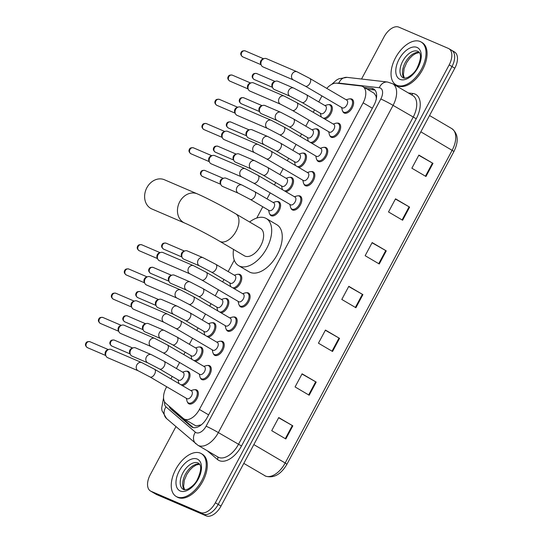 <?xml version="1.0" encoding="UTF-8"?>
<svg xmlns="http://www.w3.org/2000/svg" width="543" height="543" viewBox="0 0 543 543"><rect width="100%" height="100%" fill="white"/><g stroke="black" fill="none" stroke-linecap="round" stroke-linejoin="round"><path stroke-width="0.81" d="M199.362 346.997A7.948 4.514 120.4 0 1 201.107 347.174A7.948 4.514 120.4 0 1 201.392 347.316A7.948 4.514 120.4 0 1 202.023 354.952A7.948 4.514 120.4 0 1 195.31 361.353M212.299 322.759A7.948 4.514 120.4 0 1 214.044 322.936A7.948 4.514 120.4 0 1 214.336 323.085A7.948 4.514 120.4 0 1 214.967 330.721A7.948 4.514 120.4 0 1 208.254 337.122M225.243 298.528A7.948 4.514 120.4 0 1 226.988 298.704A7.948 4.514 120.4 0 1 227.273 298.847A7.948 4.514 120.4 0 1 227.904 306.483A7.948 4.514 120.4 0 1 221.191 312.883M238.18 274.29A7.948 4.514 120.4 0 1 239.925 274.466A7.948 4.514 120.4 0 1 240.216 274.615A7.948 4.514 120.4 0 1 240.841 282.251A7.948 4.514 120.4 0 1 234.135 288.652M276.998 201.589A7.948 4.514 120.4 0 1 278.749 201.765A7.948 4.514 120.4 0 1 279.034 201.908A7.948 4.514 120.4 0 1 279.041 210.806A7.948 4.514 120.4 0 1 271.269 215.761A7.948 4.514 120.4 0 1 270.984 215.619A7.948 4.514 120.4 0 1 269.715 213.996M289.942 177.357A7.948 4.514 120.4 0 1 291.686 177.527A7.948 4.514 120.4 0 1 291.978 177.676A7.948 4.514 120.4 0 1 292.602 185.312A7.948 4.514 120.4 0 1 285.889 191.713M302.879 153.119A7.948 4.514 120.4 0 1 304.623 153.296A7.948 4.514 120.4 0 1 304.915 153.445A7.948 4.514 120.4 0 1 305.546 161.081A7.948 4.514 120.4 0 1 298.833 167.482M315.822 128.888A7.948 4.514 120.4 0 1 317.567 129.064A7.948 4.514 120.4 0 1 317.852 129.207A7.948 4.514 120.4 0 1 318.483 136.843A7.948 4.514 120.4 0 1 311.77 143.243M328.759 104.65A7.948 4.514 120.4 0 1 330.504 104.826A7.948 4.514 120.4 0 1 330.796 104.975A7.948 4.514 120.4 0 1 331.427 112.611A7.948 4.514 120.4 0 1 324.714 119.012M186.419 371.229A7.948 4.514 120.4 0 1 188.163 371.405A7.948 4.514 120.4 0 1 188.455 371.555A7.948 4.514 120.4 0 1 189.086 379.19A7.948 4.514 120.4 0 1 182.373 385.591M350.031 98.887A7.948 4.514 120.4 0 1 351.776 99.064A7.948 4.514 120.4 0 1 352.068 99.213A7.948 4.514 120.4 0 1 352.074 108.105A7.948 4.514 120.4 0 1 344.303 113.066A7.948 4.514 120.4 0 1 344.018 112.917A7.948 4.514 120.4 0 1 342.742 111.295M337.094 123.125A7.948 4.514 120.4 0 1 338.839 123.302A7.948 4.514 120.4 0 1 339.124 123.444A7.948 4.514 120.4 0 1 339.131 132.336A7.948 4.514 120.4 0 1 331.366 137.298A7.948 4.514 120.4 0 1 331.074 137.148A7.948 4.514 120.4 0 1 329.805 135.533M324.151 147.357A7.948 4.514 120.4 0 1 325.895 147.533A7.948 4.514 120.4 0 1 326.187 147.682A7.948 4.514 120.4 0 1 326.194 156.574A7.948 4.514 120.4 0 1 318.422 161.529A7.948 4.514 120.4 0 1 318.137 161.386A7.948 4.514 120.4 0 1 316.861 159.764M311.214 171.595A7.948 4.514 120.4 0 1 312.958 171.771A7.948 4.514 120.4 0 1 313.243 171.914A7.948 4.514 120.4 0 1 313.257 180.805A7.948 4.514 120.4 0 1 305.485 185.767A7.948 4.514 120.4 0 1 305.193 185.618A7.948 4.514 120.4 0 1 303.924 184.002M298.27 195.826A7.948 4.514 120.4 0 1 300.014 196.003A7.948 4.514 120.4 0 1 300.306 196.145A7.948 4.514 120.4 0 1 300.313 205.044A7.948 4.514 120.4 0 1 292.541 209.998A7.948 4.514 120.4 0 1 292.256 209.856A7.948 4.514 120.4 0 1 290.98 208.234M220.634 341.235A7.948 4.514 120.4 0 1 222.379 341.411A7.948 4.514 120.4 0 1 222.664 341.554A7.948 4.514 120.4 0 1 222.671 350.445A7.948 4.514 120.4 0 1 214.906 355.407A7.948 4.514 120.4 0 1 214.614 355.265A7.948 4.514 120.4 0 1 213.345 353.642M207.691 365.466A7.948 4.514 120.4 0 1 209.435 365.643A7.948 4.514 120.4 0 1 209.727 365.792A7.948 4.514 120.4 0 1 209.734 374.684A7.948 4.514 120.4 0 1 201.962 379.638A7.948 4.514 120.4 0 1 201.677 379.496A7.948 4.514 120.4 0 1 200.401 377.874M233.571 316.997A7.948 4.514 120.4 0 1 235.316 317.173A7.948 4.514 120.4 0 1 235.608 317.322A7.948 4.514 120.4 0 1 235.614 326.214A7.948 4.514 120.4 0 1 227.843 331.176A7.948 4.514 120.4 0 1 227.558 331.026A7.948 4.514 120.4 0 1 226.282 329.404M246.515 292.765A7.948 4.514 120.4 0 1 248.26 292.942A7.948 4.514 120.4 0 1 248.545 293.084A7.948 4.514 120.4 0 1 248.551 301.976A7.948 4.514 120.4 0 1 240.787 306.938A7.948 4.514 120.4 0 1 240.495 306.795A7.948 4.514 120.4 0 1 239.225 305.173M194.754 389.704A7.948 4.514 120.4 0 1 196.498 389.881A7.948 4.514 120.4 0 1 196.783 390.023A7.948 4.514 120.4 0 1 196.797 398.915A7.948 4.514 120.4 0 1 189.025 403.877A7.948 4.514 120.4 0 1 188.733 403.727A7.948 4.514 120.4 0 1 187.464 402.112M166.681 386.745L166.219 387.621A14.905 8.464 -59.6 0 0 165.778 403.313L183.33 418.436A14.905 8.464 -59.6 0 0 184.036 418.945L195.969 425.909L201.29 424.85M184.036 418.945A14.905 8.464 -59.6 0 0 184.579 419.216A14.905 8.464 -59.6 0 0 199.403 409.456L363.131 102.817A14.905 8.464 -59.6 0 0 362.86 86.615A14.905 8.464 -59.6 0 0 360.857 85.957L336.714 83.174A14.905 8.464 -59.6 0 0 326.777 88.387M376.387 99.152L376.048 96.233L374.188 93.267L362.86 86.615M321.965 95.928L318.755 101.935M314.54 109.829L313.236 112.272M309.021 120.166L305.818 126.166M301.603 134.06L300.299 136.503M296.084 144.397L292.874 150.404M288.659 158.298L287.356 160.742M283.141 168.635L279.937 174.636M275.722 182.529L274.419 184.973M270.204 192.867L267 198.874M262.785 206.768L256.751 218.062M234.271 260.165L228.175 271.575M223.96 279.469L222.657 281.912M218.442 289.806L215.238 295.813M211.023 303.707L209.72 306.143M205.505 314.037L202.295 320.044M198.08 327.938L196.776 330.382M192.561 338.275L189.358 344.276M185.143 352.169L183.839 354.613M179.624 362.507L176.414 368.514M172.199 376.408L170.896 378.851M169.138 406.212A14.905 8.464 -59.6 0 0 170.943 409.123L191.129 426.513A14.905 8.464 -59.6 0 0 191.835 427.022A14.905 8.464 -59.6 0 0 192.378 427.293A14.905 8.464 -59.6 0 0 207.202 417.526L373.971 105.199A14.905 8.464 -59.6 0 0 373.699 88.991A14.905 8.464 -59.6 0 0 371.697 88.333L364.353 87.491M361.536 79.034L384.023 36.917A14.905 8.464 120.4 0 1 398.847 27.15L448.362 48.408A14.905 8.464 120.4 0 1 448.898 48.68A14.905 8.464 120.4 0 1 449.17 64.888L215.361 502.77A14.905 8.464 120.4 0 1 200.537 512.538L151.029 491.279A14.905 8.464 120.4 0 1 150.486 491.008A14.905 8.464 120.4 0 1 150.214 474.799L175.939 426.622M451.179 50.065A14.905 8.464 120.4 0 1 451.722 50.336L454.545 51.992A14.905 8.464 120.4 0 1 454.81 68.201L221.001 506.083A14.905 8.464 120.4 0 1 206.177 515.85L156.669 494.592L153.845 492.935A14.905 8.464 120.4 0 1 153.309 492.664A14.905 8.464 120.4 0 0 153.845 492.935L203.36 514.194L153.845 492.935L151.029 491.279M221.001 506.083L218.184 504.427A14.905 8.464 120.4 0 1 203.36 514.194A14.905 8.464 120.4 0 0 218.184 504.427L451.993 66.545L218.184 504.427L215.361 502.77M451.722 50.336A14.905 8.464 120.4 0 1 451.993 66.545A14.905 8.464 120.4 0 0 451.722 50.336L448.898 48.68M367.177 89.147L374.521 89.989A14.905 8.464 120.4 0 1 374.969 90.063M193.26 427.579L173.76 410.779A14.905 8.464 120.4 0 1 172.436 409.055M418.775 155.284L432.981 163.375L418.877 155.088L411.872 168.215L425.97 176.495L432.981 163.375M395.413 199.03L409.619 207.121L395.521 198.833L388.51 211.96L402.614 220.241L409.619 207.121M372.057 242.775L386.263 250.866L372.159 242.578L365.154 255.705L379.258 263.986L386.263 250.866M278.627 417.75L292.833 425.841L278.735 417.56L271.724 430.68L285.828 438.968L292.833 425.841M301.989 374.005L316.196 382.096L302.091 373.815L295.08 386.935L309.184 395.223L316.196 382.096M325.345 330.259L339.551 338.35L325.447 330.069L318.442 343.19L332.54 351.477L339.551 338.35M348.701 286.521L362.907 294.611L348.803 286.324L341.798 299.444L355.903 307.732L362.907 294.611M156.669 494.592A14.905 8.464 120.4 0 1 156.126 494.32L150.486 491.008M200.415 453.167A24.835 14.104 120.4 0 1 201.317 453.622A24.835 14.104 120.4 0 1 201.344 481.41A24.835 14.104 120.4 0 1 177.059 496.913A24.835 14.104 120.4 0 1 176.156 496.458A24.835 14.104 120.4 0 1 176.136 468.663A24.835 14.104 120.4 0 1 200.415 453.167M201.317 453.622L202.376 454.247A24.835 14.104 120.4 0 1 202.403 482.035A24.835 14.104 120.4 0 1 178.118 497.531A24.835 14.104 120.4 0 1 177.215 497.076L176.156 496.458M164.414 179.747A15.896 13.052 113.2 0 0 146.861 187.729A15.896 13.052 113.2 0 0 151.87 208.967L184.708 223.058A15.896 13.052 -66.8 0 1 179.699 201.826A15.896 13.052 -66.8 0 1 197.252 193.844L164.414 179.747M184.708 223.058C191.747 226.017 209.279 235.119 219.718 241.302L244.398 255.801A15.896 9.027 -59.6 0 0 244.974 256.092A15.896 9.027 -59.6 0 0 260.518 246.169A15.896 9.027 -59.6 0 0 260.497 228.386L235.818 213.888C224.083 206.978 206.292 197.693 197.252 193.844M249.617 221.992A27.32 15.516 120.4 0 1 265.296 218.028A27.32 15.516 120.4 0 1 266.287 218.53A27.32 15.516 120.4 0 1 266.314 249.101A27.32 15.516 120.4 0 1 239.606 266.151A27.32 15.516 120.4 0 1 238.608 265.649A27.32 15.516 120.4 0 1 233.517 249.407M266.287 218.53L276.862 224.748A27.32 15.516 120.4 0 1 276.889 255.312A27.32 15.516 120.4 0 1 250.18 272.362A27.32 15.516 120.4 0 1 249.189 271.86L238.608 265.649M420.207 41.533A24.835 14.104 120.4 0 1 421.11 41.987A24.835 14.104 120.4 0 1 421.137 69.775A24.835 14.104 120.4 0 1 396.852 85.278A24.835 14.104 120.4 0 1 395.949 84.823A24.835 14.104 120.4 0 1 395.928 57.029A24.835 14.104 120.4 0 1 420.207 41.533M421.11 41.987L422.169 42.612A24.835 14.104 120.4 0 1 422.196 70.4A24.835 14.104 120.4 0 1 397.91 85.896A24.835 14.104 120.4 0 1 397.008 85.441L395.949 84.823M191.34 390.872A4.473 2.539 120.4 0 1 191.503 390.953A4.473 2.539 120.4 0 1 191.503 395.956A4.473 2.539 120.4 0 1 187.131 398.745A4.473 2.539 120.4 0 1 186.968 398.664A4.473 2.539 120.4 0 1 186.819 398.562M190.892 390.593L193.396 389.854A7.453 4.229 120.4 0 1 195.561 389.901A7.453 4.229 120.4 0 1 195.833 390.037A7.453 4.229 120.4 0 1 195.84 398.372A7.453 4.229 120.4 0 1 188.55 403.021A7.453 4.229 120.4 0 1 188.278 402.886A7.453 4.229 120.4 0 1 186.941 400.849L186.358 398.304M138.261 370.828L107.663 357.694A4.473 3.672 -66.8 0 1 107.324 357.525A4.473 3.672 -66.8 0 1 105.994 356.004A4.473 3.672 -66.8 0 1 106.258 351.721A4.473 3.672 -66.8 0 1 108.817 349.427A4.473 3.672 -66.8 0 1 111.193 349.475L141.784 362.615L154.551 369.247A4.473 2.539 120.4 0 1 154.755 373.855A4.473 2.539 120.4 0 1 150.18 377.039A4.473 2.539 120.4 0 1 150.024 376.957L138.261 370.828A4.473 3.672 -66.8 0 1 136.85 364.855A4.473 3.672 -66.8 0 1 136.985 364.611A4.473 3.672 -66.8 0 1 141.784 362.615M105.994 356.004L105.39 354.66A3.231 2.654 -66.8 0 1 105.573 351.565A3.231 2.654 -66.8 0 1 107.426 349.916L108.817 349.427M204.277 366.634A4.473 2.539 120.4 0 1 204.439 366.715A4.473 2.539 120.4 0 1 204.446 371.717A4.473 2.539 120.4 0 1 200.075 374.507A4.473 2.539 120.4 0 1 199.912 374.426A4.473 2.539 120.4 0 1 199.763 374.324M203.829 366.355L206.34 365.622A7.453 4.229 120.4 0 1 208.498 365.67A7.453 4.229 120.4 0 1 208.77 365.806A7.453 4.229 120.4 0 1 208.777 374.141A7.453 4.229 120.4 0 1 201.494 378.79A7.453 4.229 120.4 0 1 201.222 378.654A7.453 4.229 120.4 0 1 199.878 376.618L199.301 374.066M151.198 346.597L120.607 333.463A4.473 3.672 -66.8 0 1 120.268 333.287A4.473 3.672 -66.8 0 1 118.937 331.773A4.473 3.672 -66.8 0 1 119.195 327.49A4.473 3.672 -66.8 0 1 121.761 325.196A4.473 3.672 -66.8 0 1 124.13 325.243L154.728 338.377L167.488 345.009A4.473 2.539 120.4 0 1 167.699 349.624A4.473 2.539 120.4 0 1 163.124 352.801A4.473 2.539 120.4 0 1 162.961 352.719L151.198 346.597A4.473 3.672 -66.8 0 1 149.787 340.624A4.473 3.672 -66.8 0 1 149.929 340.38A4.473 3.672 -66.8 0 1 154.728 338.377M118.937 331.773L118.326 330.429A3.231 2.654 -66.8 0 1 118.517 327.334A3.231 2.654 -66.8 0 1 120.363 325.678L121.761 325.196M217.22 342.402A4.473 2.539 120.4 0 1 217.376 342.484A4.473 2.539 120.4 0 1 217.383 347.486A4.473 2.539 120.4 0 1 213.012 350.276A4.473 2.539 120.4 0 1 212.849 350.194A4.473 2.539 120.4 0 1 212.7 350.092M216.772 342.124L219.277 341.384A7.453 4.229 120.4 0 1 221.442 341.432A7.453 4.229 120.4 0 1 221.707 341.567A7.453 4.229 120.4 0 1 221.714 349.902A7.453 4.229 120.4 0 1 214.431 354.559A7.453 4.229 120.4 0 1 214.159 354.416A7.453 4.229 120.4 0 1 212.815 352.38L212.238 349.835M164.135 322.359L133.544 309.225A4.473 3.672 -66.8 0 1 133.205 309.055A4.473 3.672 -66.8 0 1 131.874 307.535A4.473 3.672 -66.8 0 1 132.139 303.252A4.473 3.672 -66.8 0 1 134.698 300.958A4.473 3.672 -66.8 0 1 137.074 301.012L167.665 314.146L180.432 320.777A4.473 2.539 120.4 0 1 180.636 325.393A4.473 2.539 120.4 0 1 176.061 328.569A4.473 2.539 120.4 0 1 175.898 328.488L164.135 322.359A4.473 3.672 -66.8 0 1 162.73 316.386A4.473 3.672 -66.8 0 1 162.866 316.148A4.473 3.672 -66.8 0 1 167.665 314.146M131.874 307.535L131.263 306.198A3.231 2.654 -66.8 0 1 131.454 303.103A3.231 2.654 -66.8 0 1 133.306 301.446L134.698 300.958M230.157 318.164A4.473 2.539 120.4 0 1 230.32 318.246A4.473 2.539 120.4 0 1 230.32 323.248A4.473 2.539 120.4 0 1 225.956 326.038A4.473 2.539 120.4 0 1 225.793 325.956A4.473 2.539 120.4 0 1 225.637 325.854M229.709 317.886L232.221 317.153A7.453 4.229 120.4 0 1 234.379 317.2A7.453 4.229 120.4 0 1 234.651 317.336A7.453 4.229 120.4 0 1 234.657 325.671A7.453 4.229 120.4 0 1 227.374 330.32A7.453 4.229 120.4 0 1 227.103 330.185A7.453 4.229 120.4 0 1 225.759 328.148L225.182 325.596M177.079 298.127L146.488 284.994A4.473 3.672 -66.8 0 1 146.148 284.817A4.473 3.672 -66.8 0 1 144.818 283.303A4.473 3.672 -66.8 0 1 145.076 279.021A4.473 3.672 -66.8 0 1 147.642 276.726A4.473 3.672 -66.8 0 1 150.011 276.774L180.609 289.908L193.369 296.546A4.473 2.539 120.4 0 1 193.579 301.155A4.473 2.539 120.4 0 1 189.005 304.338A4.473 2.539 120.4 0 1 188.842 304.25L177.079 298.127A4.473 3.672 -66.8 0 1 175.667 292.154A4.473 3.672 -66.8 0 1 175.81 291.91A4.473 3.672 -66.8 0 1 180.609 289.908M144.818 283.303L144.207 281.96A3.231 2.654 -66.8 0 1 144.397 278.864A3.231 2.654 -66.8 0 1 146.243 277.208L147.642 276.726M243.094 293.933A4.473 2.539 120.4 0 1 243.257 294.014A4.473 2.539 120.4 0 1 243.264 299.017A4.473 2.539 120.4 0 1 238.893 301.806A4.473 2.539 120.4 0 1 238.73 301.725A4.473 2.539 120.4 0 1 238.581 301.623M242.646 293.654L245.158 292.921A7.453 4.229 120.4 0 1 247.316 292.962A7.453 4.229 120.4 0 1 247.588 293.098A7.453 4.229 120.4 0 1 247.594 301.44A7.453 4.229 120.4 0 1 240.311 306.089A7.453 4.229 120.4 0 1 240.04 305.947A7.453 4.229 120.4 0 1 238.696 303.917L238.119 301.365M190.016 273.889L159.425 260.755A4.473 3.672 -66.8 0 1 159.085 260.586A4.473 3.672 -66.8 0 1 157.755 259.072A4.473 3.672 -66.8 0 1 158.013 254.782A4.473 3.672 -66.8 0 1 160.579 252.495A4.473 3.672 -66.8 0 1 162.954 252.543L193.546 265.676L206.313 272.308A4.473 2.539 120.4 0 1 206.516 276.923A4.473 2.539 120.4 0 1 201.942 280.1A4.473 2.539 120.4 0 1 201.779 280.018L190.016 273.889A4.473 3.672 -66.8 0 1 188.611 267.916A4.473 3.672 -66.8 0 1 188.747 267.679A4.473 3.672 -66.8 0 1 193.546 265.676M157.755 259.072L157.144 257.728A3.231 2.654 -66.8 0 1 157.334 254.633A3.231 2.654 -66.8 0 1 159.187 252.977L160.579 252.495M294.856 196.994A4.473 2.539 120.4 0 1 295.019 197.075A4.473 2.539 120.4 0 1 295.025 202.077A4.473 2.539 120.4 0 1 290.654 204.867A4.473 2.539 120.4 0 1 290.491 204.786A4.473 2.539 120.4 0 1 290.342 204.684M294.408 196.715L296.919 195.982A7.453 4.229 120.4 0 1 299.078 196.023A7.453 4.229 120.4 0 1 299.349 196.166A7.453 4.229 120.4 0 1 299.356 204.501A7.453 4.229 120.4 0 1 292.073 209.15A7.453 4.229 120.4 0 1 291.801 209.014A7.453 4.229 120.4 0 1 290.457 206.978L289.881 204.426M241.778 176.957L211.186 163.816A4.473 3.672 -66.8 0 1 210.847 163.647A4.473 3.672 -66.8 0 1 209.517 162.133A4.473 3.672 -66.8 0 1 209.774 157.843A4.473 3.672 -66.8 0 1 212.34 155.556A4.473 3.672 -66.8 0 1 214.716 155.603L245.307 168.737L258.068 175.369A4.473 2.539 120.4 0 1 258.278 179.984A4.473 2.539 120.4 0 1 253.703 183.161A4.473 2.539 120.4 0 1 253.54 183.079L241.778 176.957A4.473 3.672 -66.8 0 1 240.366 170.984A4.473 3.672 -66.8 0 1 240.508 170.74A4.473 3.672 -66.8 0 1 245.307 168.737M209.517 162.133L208.906 160.789A3.231 2.654 -66.8 0 1 209.096 157.694A3.231 2.654 -66.8 0 1 210.949 156.038L212.34 155.556M307.8 172.762A4.473 2.539 120.4 0 1 307.962 172.844A4.473 2.539 120.4 0 1 307.962 177.846A4.473 2.539 120.4 0 1 303.591 180.636A4.473 2.539 120.4 0 1 303.428 180.554A4.473 2.539 120.4 0 1 303.279 180.452M307.352 172.484L309.856 171.744A7.453 4.229 120.4 0 1 312.021 171.792A7.453 4.229 120.4 0 1 312.286 171.927A7.453 4.229 120.4 0 1 312.293 180.262A7.453 4.229 120.4 0 1 305.01 184.912A7.453 4.229 120.4 0 1 304.738 184.776A7.453 4.229 120.4 0 1 303.401 182.74L302.818 180.195M254.721 152.719L224.123 139.585A4.473 3.672 -66.8 0 1 223.784 139.415A4.473 3.672 -66.8 0 1 222.454 137.895A4.473 3.672 -66.8 0 1 222.718 133.612A4.473 3.672 -66.8 0 1 225.277 131.318A4.473 3.672 -66.8 0 1 227.653 131.365L258.244 144.506L271.011 151.137A4.473 2.539 120.4 0 1 271.215 155.746A4.473 2.539 120.4 0 1 266.64 158.929A4.473 2.539 120.4 0 1 266.484 158.848L254.721 152.719A4.473 3.672 -66.8 0 1 253.309 146.746A4.473 3.672 -66.8 0 1 253.445 146.501A4.473 3.672 -66.8 0 1 258.244 144.506M222.454 137.895L221.843 136.551A3.231 2.654 -66.8 0 1 222.033 133.456A3.231 2.654 -66.8 0 1 223.886 131.8L225.277 131.318M320.737 148.524A4.473 2.539 120.4 0 1 320.899 148.606A4.473 2.539 120.4 0 1 320.906 153.608A4.473 2.539 120.4 0 1 316.535 156.398A4.473 2.539 120.4 0 1 316.372 156.316A4.473 2.539 120.4 0 1 316.223 156.214M320.289 148.246L322.8 147.513A7.453 4.229 120.4 0 1 324.958 147.553A7.453 4.229 120.4 0 1 325.23 147.696A7.453 4.229 120.4 0 1 325.237 156.031A7.453 4.229 120.4 0 1 317.954 160.68A7.453 4.229 120.4 0 1 317.682 160.545A7.453 4.229 120.4 0 1 316.338 158.508L315.761 155.956M267.658 128.487L237.067 115.347A4.473 3.672 -66.8 0 1 236.728 115.177A4.473 3.672 -66.8 0 1 235.397 113.663A4.473 3.672 -66.8 0 1 235.655 109.381A4.473 3.672 -66.8 0 1 238.221 107.086A4.473 3.672 -66.8 0 1 240.59 107.134L271.188 120.268L283.948 126.899A4.473 2.539 120.4 0 1 284.159 131.515A4.473 2.539 120.4 0 1 279.584 134.691A4.473 2.539 120.4 0 1 279.421 134.61L267.658 128.487A4.473 3.672 -66.8 0 1 266.246 122.514A4.473 3.672 -66.8 0 1 266.389 122.27A4.473 3.672 -66.8 0 1 271.188 120.268M235.397 113.663L234.786 112.32A3.231 2.654 -66.8 0 1 234.976 109.224A3.231 2.654 -66.8 0 1 236.823 107.568L238.221 107.086M333.673 124.293A4.473 2.539 120.4 0 1 333.836 124.374A4.473 2.539 120.4 0 1 333.843 129.377A4.473 2.539 120.4 0 1 329.472 132.166A4.473 2.539 120.4 0 1 329.309 132.085A4.473 2.539 120.4 0 1 329.16 131.983M333.226 124.014L335.737 123.275A7.453 4.229 120.4 0 1 337.902 123.322A7.453 4.229 120.4 0 1 338.167 123.458A7.453 4.229 120.4 0 1 338.174 131.793A7.453 4.229 120.4 0 1 330.891 136.442A7.453 4.229 120.4 0 1 330.619 136.307A7.453 4.229 120.4 0 1 329.275 134.27L328.698 131.725M280.595 104.249L250.004 91.115A4.473 3.672 -66.8 0 1 249.665 90.946A4.473 3.672 -66.8 0 1 248.334 89.425A4.473 3.672 -66.8 0 1 248.599 85.142A4.473 3.672 -66.8 0 1 251.158 82.848A4.473 3.672 -66.8 0 1 253.533 82.903L284.125 96.036L296.892 102.668A4.473 2.539 120.4 0 1 297.096 107.283A4.473 2.539 120.4 0 1 292.521 110.46A4.473 2.539 120.4 0 1 292.358 110.378L280.595 104.249A4.473 3.672 -66.8 0 1 279.19 98.276A4.473 3.672 -66.8 0 1 279.326 98.032A4.473 3.672 -66.8 0 1 284.125 96.036M248.334 89.425L247.723 88.081A3.231 2.654 -66.8 0 1 247.913 84.993A3.231 2.654 -66.8 0 1 249.766 83.337L251.158 82.848M346.617 100.055A4.473 2.539 120.4 0 1 346.78 100.136A4.473 2.539 120.4 0 1 346.78 105.138A4.473 2.539 120.4 0 1 342.416 107.928A4.473 2.539 120.4 0 1 342.253 107.847A4.473 2.539 120.4 0 1 342.097 107.745M346.169 99.776L348.674 99.043A7.453 4.229 120.4 0 1 350.839 99.091A7.453 4.229 120.4 0 1 351.111 99.226A7.453 4.229 120.4 0 1 351.117 107.562A7.453 4.229 120.4 0 1 343.834 112.211A7.453 4.229 120.4 0 1 343.563 112.075A7.453 4.229 120.4 0 1 342.219 110.039L341.642 107.487M293.539 80.018L262.948 66.884A4.473 3.672 -66.8 0 1 262.608 66.708A4.473 3.672 -66.8 0 1 261.278 65.194A4.473 3.672 -66.8 0 1 261.536 60.911A4.473 3.672 -66.8 0 1 264.102 58.617A4.473 3.672 -66.8 0 1 266.47 58.664L297.069 71.798L309.829 78.436A4.473 2.539 120.4 0 1 310.039 83.045A4.473 2.539 120.4 0 1 305.465 86.222A4.473 2.539 120.4 0 1 305.302 86.14L293.539 80.018A4.473 3.672 -66.8 0 1 292.127 74.045A4.473 3.672 -66.8 0 1 292.27 73.8A4.473 3.672 -66.8 0 1 297.069 71.798M261.278 65.194L260.667 63.85A3.231 2.654 -66.8 0 1 260.85 60.755A3.231 2.654 -66.8 0 1 262.703 59.099L264.102 58.617M183.005 372.396A4.473 2.539 120.4 0 1 183.167 372.478A4.473 2.539 120.4 0 1 183.174 377.48A4.473 2.539 120.4 0 1 178.803 380.27A4.473 2.539 120.4 0 1 178.64 380.188A4.473 2.539 120.4 0 1 178.491 380.086M147.839 362.88L132.044 356.099A4.473 3.672 -66.8 0 1 131.705 355.93A4.473 3.672 -66.8 0 1 130.374 354.409A4.473 3.672 -66.8 0 1 133.198 347.832A4.473 3.672 -66.8 0 1 135.574 347.88L151.368 354.66L164.129 361.292A4.473 2.539 120.4 0 1 164.339 365.907A4.473 2.539 120.4 0 1 159.764 369.084A4.473 2.539 120.4 0 1 159.601 369.002L147.839 362.88A4.473 3.672 -66.8 0 1 147.499 362.704A4.473 3.672 -66.8 0 1 146.569 356.663A4.473 3.672 -66.8 0 1 151.368 354.66M182.557 372.118L185.068 371.385A7.453 4.229 120.4 0 1 187.226 371.426A7.453 4.229 120.4 0 1 187.498 371.568A7.453 4.229 120.4 0 1 187.797 379.347A7.453 4.229 120.4 0 1 180.928 384.743M130.374 354.409L129.763 353.065A3.231 2.654 -66.8 0 1 129.953 349.97A3.231 2.654 -66.8 0 1 131.806 348.314L133.198 347.832M179.19 383.718A7.453 4.229 120.4 0 1 178.606 382.381L178.029 379.829M195.948 348.165A4.473 2.539 120.4 0 1 196.111 348.246A4.473 2.539 120.4 0 1 196.111 353.249A4.473 2.539 120.4 0 1 191.74 356.038A4.473 2.539 120.4 0 1 191.577 355.957A4.473 2.539 120.4 0 1 191.428 355.855M160.776 338.642L144.988 331.861A4.473 3.672 -66.8 0 1 144.648 331.692A4.473 3.672 -66.8 0 1 143.318 330.178A4.473 3.672 -66.8 0 1 146.142 323.601A4.473 3.672 -66.8 0 1 148.511 323.648L164.305 330.429L177.072 337.06A4.473 2.539 120.4 0 1 177.276 341.676A4.473 2.539 120.4 0 1 172.701 344.853A4.473 2.539 120.4 0 1 172.538 344.771L160.776 338.642A4.473 3.672 -66.8 0 1 160.436 338.472A4.473 3.672 -66.8 0 1 159.506 332.431A4.473 3.672 -66.8 0 1 164.305 330.429M195.5 347.887L198.005 347.147A7.453 4.229 120.4 0 1 200.17 347.194A7.453 4.229 120.4 0 1 200.435 347.33A7.453 4.229 120.4 0 1 200.74 355.115A7.453 4.229 120.4 0 1 193.865 360.504M143.318 330.178L142.707 328.834A3.231 2.654 -66.8 0 1 142.897 325.739A3.231 2.654 -66.8 0 1 144.743 324.083L146.142 323.601M192.127 359.486A7.453 4.229 120.4 0 1 191.55 358.142L190.966 355.597M208.885 323.927A4.473 2.539 120.4 0 1 209.048 324.008A4.473 2.539 120.4 0 1 209.055 329.01A4.473 2.539 120.4 0 1 204.684 331.8A4.473 2.539 120.4 0 1 204.521 331.719A4.473 2.539 120.4 0 1 204.372 331.617M173.719 314.411L157.925 307.63A4.473 3.672 -66.8 0 1 157.585 307.46A4.473 3.672 -66.8 0 1 156.255 305.94A4.473 3.672 -66.8 0 1 159.079 299.363A4.473 3.672 -66.8 0 1 161.454 299.41L177.242 306.191L190.009 312.829A4.473 2.539 120.4 0 1 190.22 317.438A4.473 2.539 120.4 0 1 185.645 320.621A4.473 2.539 120.4 0 1 185.482 320.533L173.719 314.411A4.473 3.672 -66.8 0 1 173.38 314.241A4.473 3.672 -66.8 0 1 172.443 308.193A4.473 3.672 -66.8 0 1 177.242 306.191M208.437 323.648L210.949 322.915A7.453 4.229 120.4 0 1 213.107 322.963A7.453 4.229 120.4 0 1 213.379 323.099A7.453 4.229 120.4 0 1 213.677 330.877A7.453 4.229 120.4 0 1 206.808 336.273M156.255 305.94L155.644 304.596A3.231 2.654 -66.8 0 1 155.834 301.501A3.231 2.654 -66.8 0 1 157.687 299.845L159.079 299.363M205.071 335.248A7.453 4.229 120.4 0 1 204.487 333.911L203.91 331.359M221.822 299.695A4.473 2.539 120.4 0 1 221.985 299.777A4.473 2.539 120.4 0 1 221.992 304.779A4.473 2.539 120.4 0 1 217.621 307.569A4.473 2.539 120.4 0 1 217.458 307.487A4.473 2.539 120.4 0 1 217.309 307.386M186.656 290.172L170.869 283.392A4.473 3.672 -66.8 0 1 170.529 283.222A4.473 3.672 -66.8 0 1 169.199 281.708A4.473 3.672 -66.8 0 1 172.022 275.131A4.473 3.672 -66.8 0 1 174.391 275.179L190.186 281.96L202.946 288.591A4.473 2.539 120.4 0 1 203.157 293.206A4.473 2.539 120.4 0 1 198.582 296.383A4.473 2.539 120.4 0 1 198.419 296.302L186.656 290.172A4.473 3.672 -66.8 0 1 186.317 290.003A4.473 3.672 -66.8 0 1 185.387 283.962A4.473 3.672 -66.8 0 1 190.186 281.96M221.374 299.417L223.886 298.677A7.453 4.229 120.4 0 1 226.051 298.725A7.453 4.229 120.4 0 1 226.316 298.86A7.453 4.229 120.4 0 1 226.621 306.646A7.453 4.229 120.4 0 1 219.745 312.035M169.199 281.708L168.588 280.364A3.231 2.654 -66.8 0 1 168.771 277.269A3.231 2.654 -66.8 0 1 170.624 275.613L172.022 275.131M218.008 311.017A7.453 4.229 120.4 0 1 217.424 309.68L216.847 307.128M234.766 275.457A4.473 2.539 120.4 0 1 234.929 275.539A4.473 2.539 120.4 0 1 234.929 280.541A4.473 2.539 120.4 0 1 230.565 283.331A4.473 2.539 120.4 0 1 230.402 283.249A4.473 2.539 120.4 0 1 230.246 283.147M199.6 265.941L183.805 259.16A4.473 3.672 -66.8 0 1 183.466 258.991A4.473 3.672 -66.8 0 1 182.136 257.47A4.473 3.672 -66.8 0 1 184.959 250.893A4.473 3.672 -66.8 0 1 187.335 250.941L203.123 257.721L215.89 264.36A4.473 2.539 120.4 0 1 216.1 268.968A4.473 2.539 120.4 0 1 211.526 272.152A4.473 2.539 120.4 0 1 211.363 272.07L199.6 265.941A4.473 3.672 -66.8 0 1 199.261 265.771A4.473 3.672 -66.8 0 1 198.324 259.724A4.473 3.672 -66.8 0 1 203.123 257.721M234.318 275.186L236.823 274.446A7.453 4.229 120.4 0 1 238.988 274.493A7.453 4.229 120.4 0 1 239.259 274.629A7.453 4.229 120.4 0 1 239.558 282.408A7.453 4.229 120.4 0 1 232.689 287.804M182.136 257.47L181.525 256.126A3.231 2.654 -66.8 0 1 181.715 253.038A3.231 2.654 -66.8 0 1 183.568 251.382L184.959 250.893M230.951 286.779A7.453 4.229 120.4 0 1 230.368 285.442L229.791 282.889M273.584 202.756A4.473 2.539 120.4 0 1 273.747 202.838A4.473 2.539 120.4 0 1 273.753 207.84A4.473 2.539 120.4 0 1 269.382 210.63A4.473 2.539 120.4 0 1 269.219 210.548A4.473 2.539 120.4 0 1 269.07 210.446M238.418 193.24L222.623 186.459A4.473 3.672 -66.8 0 1 222.291 186.283A4.473 3.672 -66.8 0 1 220.953 184.769A4.473 3.672 -66.8 0 1 223.784 178.192A4.473 3.672 -66.8 0 1 226.153 178.24L241.947 185.02L254.708 191.652A4.473 2.539 120.4 0 1 254.918 196.267A4.473 2.539 120.4 0 1 250.343 199.444A4.473 2.539 120.4 0 1 250.18 199.362L238.418 193.24A4.473 3.672 -66.8 0 1 238.078 193.064A4.473 3.672 -66.8 0 1 237.148 187.023A4.473 3.672 -66.8 0 1 241.947 185.02M273.136 202.478L275.647 201.745A7.453 4.229 120.4 0 1 277.806 201.786A7.453 4.229 120.4 0 1 278.077 201.921A7.453 4.229 120.4 0 1 278.084 210.263A7.453 4.229 120.4 0 1 270.801 214.913A7.453 4.229 120.4 0 1 270.529 214.777A7.453 4.229 120.4 0 1 269.185 212.741L268.609 210.189M220.953 184.769L220.349 183.425A3.231 2.654 -66.8 0 1 220.533 180.33A3.231 2.654 -66.8 0 1 222.386 178.674L223.784 178.192M286.528 178.518A4.473 2.539 120.4 0 1 286.69 178.606A4.473 2.539 120.4 0 1 286.69 183.609A4.473 2.539 120.4 0 1 282.319 186.398A4.473 2.539 120.4 0 1 282.156 186.31A4.473 2.539 120.4 0 1 282.007 186.208M251.355 169.002L235.567 162.221A4.473 3.672 -66.8 0 1 235.228 162.052A4.473 3.672 -66.8 0 1 233.897 160.538A4.473 3.672 -66.8 0 1 236.721 153.961A4.473 3.672 -66.8 0 1 239.096 154.008L254.884 160.789L267.651 167.42A4.473 2.539 120.4 0 1 267.855 172.029A4.473 2.539 120.4 0 1 263.28 175.213A4.473 2.539 120.4 0 1 263.117 175.131L251.355 169.002A4.473 3.672 -66.8 0 1 251.022 168.832A4.473 3.672 -66.8 0 1 250.085 162.785A4.473 3.672 -66.8 0 1 254.884 160.789M286.08 178.247L288.584 177.507A7.453 4.229 120.4 0 1 290.749 177.554A7.453 4.229 120.4 0 1 291.021 177.69A7.453 4.229 120.4 0 1 291.32 185.468A7.453 4.229 120.4 0 1 284.451 190.864M233.897 160.538L233.286 159.194A3.231 2.654 -66.8 0 1 233.476 156.099A3.231 2.654 -66.8 0 1 235.329 154.443L236.721 153.961M282.706 189.846A7.453 4.229 120.4 0 1 282.129 188.502L281.546 185.957M299.464 154.287A4.473 2.539 120.4 0 1 299.627 154.368A4.473 2.539 120.4 0 1 299.634 159.37A4.473 2.539 120.4 0 1 295.263 162.16A4.473 2.539 120.4 0 1 295.1 162.079A4.473 2.539 120.4 0 1 294.951 161.977M264.298 144.771L248.504 137.99A4.473 3.672 -66.8 0 1 248.165 137.82A4.473 3.672 -66.8 0 1 246.834 136.3A4.473 3.672 -66.8 0 1 249.658 129.723A4.473 3.672 -66.8 0 1 252.033 129.77L267.828 136.551L280.588 143.182A4.473 2.539 120.4 0 1 280.799 147.798A4.473 2.539 120.4 0 1 276.224 150.974A4.473 2.539 120.4 0 1 276.061 150.893L264.298 144.771A4.473 3.672 -66.8 0 1 263.959 144.594A4.473 3.672 -66.8 0 1 263.029 138.553A4.473 3.672 -66.8 0 1 267.828 136.551M299.017 154.008L301.528 153.275A7.453 4.229 120.4 0 1 303.686 153.316A7.453 4.229 120.4 0 1 303.958 153.459A7.453 4.229 120.4 0 1 304.256 161.237A7.453 4.229 120.4 0 1 297.388 166.633M246.834 136.3L246.223 134.956A3.231 2.654 -66.8 0 1 246.413 131.861A3.231 2.654 -66.8 0 1 248.266 130.205L249.658 129.723M295.65 165.608A7.453 4.229 120.4 0 1 295.066 164.271L294.489 161.719M312.408 130.055A4.473 2.539 120.4 0 1 312.564 130.137A4.473 2.539 120.4 0 1 312.571 135.139A4.473 2.539 120.4 0 1 308.2 137.929A4.473 2.539 120.4 0 1 308.037 137.847A4.473 2.539 120.4 0 1 307.888 137.746M277.235 120.532L261.448 113.752A4.473 3.672 -66.8 0 1 261.108 113.582A4.473 3.672 -66.8 0 1 259.778 112.068A4.473 3.672 -66.8 0 1 262.602 105.491A4.473 3.672 -66.8 0 1 264.97 105.539L280.765 112.32L293.532 118.951A4.473 2.539 120.4 0 1 293.736 123.566A4.473 2.539 120.4 0 1 289.161 126.743A4.473 2.539 120.4 0 1 288.998 126.662L277.235 120.532A4.473 3.672 -66.8 0 1 276.896 120.363A4.473 3.672 -66.8 0 1 275.966 114.315A4.473 3.672 -66.8 0 1 280.765 112.32M311.96 129.777L314.465 129.037A7.453 4.229 120.4 0 1 316.63 129.085A7.453 4.229 120.4 0 1 316.895 129.22A7.453 4.229 120.4 0 1 317.2 137.006A7.453 4.229 120.4 0 1 310.325 142.395M259.778 112.068L259.167 110.724A3.231 2.654 -66.8 0 1 259.357 107.629A3.231 2.654 -66.8 0 1 261.203 105.973L262.602 105.491M308.587 141.377A7.453 4.229 120.4 0 1 308.003 140.033L307.426 137.488M325.345 105.817A4.473 2.539 120.4 0 1 325.508 105.899A4.473 2.539 120.4 0 1 325.515 110.901A4.473 2.539 120.4 0 1 321.144 113.691A4.473 2.539 120.4 0 1 320.981 113.609A4.473 2.539 120.4 0 1 320.825 113.507M290.179 96.301L274.385 89.52A4.473 3.672 -66.8 0 1 274.045 89.351A4.473 3.672 -66.8 0 1 272.715 87.83A4.473 3.672 -66.8 0 1 275.539 81.253A4.473 3.672 -66.8 0 1 277.914 81.301L293.702 88.081L306.469 94.72A4.473 2.539 120.4 0 1 306.68 99.328A4.473 2.539 120.4 0 1 302.105 102.505A4.473 2.539 120.4 0 1 301.942 102.423L290.179 96.301A4.473 3.672 -66.8 0 1 289.84 96.131A4.473 3.672 -66.8 0 1 288.903 90.084A4.473 3.672 -66.8 0 1 293.702 88.081M324.897 105.539L327.409 104.806A7.453 4.229 120.4 0 1 329.567 104.853A7.453 4.229 120.4 0 1 329.839 104.989A7.453 4.229 120.4 0 1 330.137 112.768A7.453 4.229 120.4 0 1 323.268 118.164M272.715 87.83L272.104 86.486A3.231 2.654 -66.8 0 1 272.294 83.391A3.231 2.654 -66.8 0 1 274.147 81.735L275.539 81.253M321.531 117.139A7.453 4.229 120.4 0 1 320.947 115.802L320.37 113.249M376.652 95.269A14.905 11.898 96.6 0 0 376.048 96.233M173.183 409.7A14.905 12.204 130.7 0 0 173.169 410.175M200.313 425.359A14.905 12.204 130.7 0 0 200.15 425.698M208.621 414.866L199.403 409.456M372.349 108.233L363.131 102.817M164.543 401.766A9.937 5.64 -59.6 0 0 165.982 406.863L195.378 432.187A9.937 5.64 -59.6 0 0 196.213 432.71A9.937 5.64 -59.6 0 0 206.096 426.201L380.813 98.989A9.937 5.64 -59.6 0 0 380.27 88.007A9.937 5.64 -59.6 0 0 379.292 87.749L338.859 83.093A9.937 5.64 -59.6 0 0 337.162 83.228M380.813 98.989A9.937 0.584 -151.9 0 1 393.071 105.369L218.361 432.581A19.867 11.281 120.4 0 1 198.595 445.599A19.867 11.281 120.4 0 1 197.869 445.233L217.967 457.043A19.867 11.281 -59.6 0 0 218.693 457.403A19.867 11.281 -59.6 0 0 238.458 444.384L413.169 117.173A19.867 11.281 -59.6 0 0 412.809 95.568L392.711 83.765A19.867 11.281 120.4 0 1 393.071 105.369L416.237 118.768L241.52 445.979L218.361 432.581A9.937 0.584 -151.9 0 0 206.096 426.201M392.711 83.765L387.485 82.02A9.937 7.935 96.6 0 0 379.292 87.749M241.52 445.979A22.351 12.693 120.4 0 1 219.284 460.627A22.351 12.693 120.4 0 1 217.41 459.453L207.399 450.833M408.377 92.962L412.823 93.477A22.351 12.693 120.4 0 1 416.237 118.768M200.537 512.538L206.177 515.85M449.17 64.888L454.81 68.201M412.823 93.477A2.484 1.982 -83.4 0 1 411.533 94.815M217.471 456.751A2.484 2.036 -49.3 0 1 217.41 459.453M387.485 82.02L347.045 77.364A9.937 7.935 96.6 0 0 338.859 83.093M165.982 406.863A9.937 8.131 130.7 0 0 166.545 418.531L197.869 445.233M195.378 432.187A9.937 8.131 130.7 0 0 195.948 443.855M192.629 427.395L191.129 426.513M173.76 410.779L170.943 409.123M374.521 89.989L371.697 88.333M264.685 475.661A19.867 11.281 -59.6 0 0 265.405 476.028A19.867 11.281 -59.6 0 0 285.177 463.003L286.948 464.224C280.962 474.392 273.91 478.39 265.785 476.218L243.8 463.389M253.839 444.595L285.177 463.003L452.176 150.228A19.867 11.281 -59.6 0 0 451.817 128.623C458.197 133.653 458.91 141.261 453.955 151.449L420.839 131.82M362.385 294.306L355.38 307.426M339.029 338.051L332.024 351.172M315.673 381.797L308.668 394.917M292.31 425.542L285.306 438.663M385.74 250.561L378.736 263.681M409.103 206.815L402.098 219.935M432.459 163.076L425.454 176.19M197.971 462.948A15.143 8.6 120.4 0 1 198.521 463.227C201.799 465.385 201.331 470.985 197.136 480.026C195.229 483.664 192.134 486.684 187.858 489.087C185.733 489.861 184.281 489.996 183.507 489.501L183.188 489.338A15.143 8.6 120.4 0 1 183.174 472.396A15.143 8.6 120.4 0 1 197.971 462.948M197.258 459.079A18.123 10.29 120.4 0 1 198.243 479.123A18.123 10.29 120.4 0 1 180.222 490.994A18.123 10.29 120.4 0 1 179.231 470.957A18.123 10.29 120.4 0 1 197.258 459.079M184.396 489.738A15.143 8.6 120.4 0 1 185.91 473.374A15.143 8.6 120.4 0 1 199.464 464.089M219.718 241.302A15.896 9.027 -59.6 0 0 220.295 241.594A15.896 9.027 -59.6 0 0 236.11 231.175A15.896 9.027 -59.6 0 0 235.818 213.888M417.764 51.313A15.143 8.6 120.4 0 1 418.314 51.592C421.592 53.75 421.124 59.35 416.929 68.391C415.022 72.029 411.927 75.049 407.65 77.452C405.526 78.226 404.073 78.362 403.3 77.866L402.981 77.703A15.143 8.6 120.4 0 1 402.967 60.762A15.143 8.6 120.4 0 1 417.764 51.313M417.051 47.445A18.123 10.29 120.4 0 1 418.035 67.488A18.123 10.29 120.4 0 1 400.008 79.359A18.123 10.29 120.4 0 1 399.024 59.323A18.123 10.29 120.4 0 1 417.051 47.445M404.189 78.104A15.143 8.6 120.4 0 1 405.702 61.739A15.143 8.6 120.4 0 1 419.257 52.454M90.016 341.737C87.769 341.357 86.391 341.839 85.889 343.183C84.973 344.73 85.495 346.224 87.464 347.669A3.231 2.654 -66.8 0 1 86.446 343.359A3.231 2.654 -66.8 0 1 90.016 341.737L108.328 349.597M85.889 343.183L86.446 343.359M154.388 369.165A4.473 2.539 120.4 0 1 154.551 369.247L191.503 390.953M102.953 317.499C100.706 317.126 99.335 317.607 98.833 318.945C97.91 320.499 98.439 321.992 100.407 323.438A3.231 2.654 -66.8 0 1 99.389 319.121A3.231 2.654 -66.8 0 1 102.953 317.499L121.272 325.366M98.833 318.945L99.389 319.121M167.325 344.927A4.473 2.539 120.4 0 1 167.488 345.009L204.439 366.715M115.89 293.268C113.65 292.887 112.272 293.369 111.77 294.713C110.853 296.261 111.376 297.761 113.344 299.2A3.231 2.654 -66.8 0 1 112.326 294.89A3.231 2.654 -66.8 0 1 115.89 293.268L134.209 301.127M111.77 294.713L112.326 294.89M180.269 320.696A4.473 2.539 120.4 0 1 180.432 320.777L217.376 342.484M128.834 269.029C126.587 268.656 125.216 269.138 124.714 270.475C123.79 272.029 124.32 273.523 126.281 274.968A3.231 2.654 -66.8 0 1 125.27 270.652A3.231 2.654 -66.8 0 1 128.834 269.029L147.146 276.896M124.714 270.475L125.27 270.652M193.206 296.458A4.473 2.539 120.4 0 1 193.369 296.546L230.32 318.246M141.771 244.798C139.531 244.418 138.153 244.9 137.65 246.244C136.734 247.791 137.257 249.291 139.225 250.73A3.231 2.654 -66.8 0 1 138.207 246.42A3.231 2.654 -66.8 0 1 141.771 244.798L160.09 252.665M137.65 246.244L138.207 246.42M206.15 272.226A4.473 2.539 120.4 0 1 206.313 272.308L243.257 294.014M193.532 147.859C191.285 147.479 189.914 147.961 189.412 149.305C188.489 150.859 189.018 152.352 190.987 153.791A3.231 2.654 -66.8 0 1 189.969 149.481A3.231 2.654 -66.8 0 1 193.532 147.859L211.851 155.726M189.412 149.305L189.969 149.481M257.905 175.287A4.473 2.539 120.4 0 1 258.068 175.369L295.019 197.075M206.469 123.628C204.229 123.247 202.851 123.729 202.349 125.073C201.433 126.621 201.955 128.114 203.924 129.56A3.231 2.654 -66.8 0 1 202.906 125.25A3.231 2.654 -66.8 0 1 206.469 123.628L224.788 131.487M202.349 125.073L202.906 125.25M270.848 151.056A4.473 2.539 120.4 0 1 271.011 151.137L307.962 172.844M219.413 99.389C217.166 99.016 215.795 99.498 215.293 100.835C214.37 102.389 214.899 103.883 216.867 105.328A3.231 2.654 -66.8 0 1 215.849 101.012A3.231 2.654 -66.8 0 1 219.413 99.389L237.725 107.256M215.293 100.835L215.849 101.012M283.785 126.818A4.473 2.539 120.4 0 1 283.948 126.899L320.899 148.606M232.35 75.158C230.11 74.778 228.732 75.26 228.23 76.604C227.313 78.151 227.836 79.651 229.804 81.09A3.231 2.654 -66.8 0 1 228.786 76.78A3.231 2.654 -66.8 0 1 232.35 75.158L250.669 83.018M228.23 76.604L228.786 76.78M296.729 102.586A4.473 2.539 120.4 0 1 296.892 102.668L333.836 124.374M245.293 50.92C243.047 50.547 241.676 51.028 241.167 52.366C240.25 53.92 240.78 55.413 242.741 56.859A3.231 2.654 -66.8 0 1 241.723 52.542A3.231 2.654 -66.8 0 1 245.293 50.92L263.606 58.787M241.167 52.366L241.723 52.542M309.666 78.348A4.473 2.539 120.4 0 1 309.829 78.436L346.78 100.136M114.39 340.142C112.15 339.762 110.772 340.244 110.27 341.588C109.353 343.135 109.876 344.629 111.844 346.074A3.231 2.654 -66.8 0 1 110.826 341.757A3.231 2.654 -66.8 0 1 114.39 340.142L132.709 348.002M110.27 341.588L110.826 341.757M163.966 361.21A4.473 2.539 120.4 0 1 164.129 361.292L183.167 372.478M127.333 315.904C125.087 315.524 123.716 316.006 123.213 317.35C122.29 318.897 122.82 320.397 124.788 321.836A3.231 2.654 -66.8 0 1 123.77 317.526A3.231 2.654 -66.8 0 1 127.333 315.904L145.646 323.771M123.213 317.35L123.77 317.526M176.909 336.979A4.473 2.539 120.4 0 1 177.072 337.06L196.111 348.246M140.27 291.672C138.031 291.292 136.653 291.774 136.15 293.118C135.234 294.666 135.757 296.159 137.725 297.605A3.231 2.654 -66.8 0 1 136.707 293.288A3.231 2.654 -66.8 0 1 140.27 291.672L158.59 299.532M136.15 293.118L136.707 293.288M189.846 312.741A4.473 2.539 120.4 0 1 190.009 312.829L209.048 324.008M153.214 267.434C150.968 267.061 149.596 267.543 149.087 268.88C148.171 270.434 148.701 271.928 150.662 273.373A3.231 2.654 -66.8 0 1 149.644 269.056A3.231 2.654 -66.8 0 1 153.214 267.434L171.527 275.301M149.087 268.88L149.644 269.056M202.79 288.509A4.473 2.539 120.4 0 1 202.946 288.591L221.985 299.777M166.151 243.203C163.911 242.823 162.533 243.305 162.031 244.649C161.115 246.196 161.638 247.696 163.606 249.135A3.231 2.654 -66.8 0 1 162.588 244.825A3.231 2.654 -66.8 0 1 166.151 243.203L184.471 251.063M162.031 244.649L162.588 244.825M215.727 264.278A4.473 2.539 120.4 0 1 215.89 264.36L234.929 275.539M204.976 170.495C202.729 170.122 201.351 170.604 200.849 171.948C199.933 173.495 200.455 174.989 202.424 176.434A3.231 2.654 -66.8 0 1 201.405 172.117A3.231 2.654 -66.8 0 1 204.976 170.495L223.288 178.362M200.849 171.948L201.405 172.117M254.545 191.57A4.473 2.539 120.4 0 1 254.708 191.652L273.747 202.838M217.913 146.264C215.666 145.884 214.295 146.366 213.793 147.71C212.87 149.257 213.399 150.757 215.367 152.196A3.231 2.654 -66.8 0 1 214.349 147.886A3.231 2.654 -66.8 0 1 217.913 146.264L236.232 154.131M213.793 147.71L214.349 147.886M267.489 167.339A4.473 2.539 120.4 0 1 267.651 167.42L286.69 178.606M230.85 122.032C228.61 121.652 227.232 122.134 226.73 123.478C225.813 125.026 226.336 126.519 228.304 127.965A3.231 2.654 -66.8 0 1 227.286 123.648A3.231 2.654 -66.8 0 1 230.85 122.032L249.169 129.892M226.73 123.478L227.286 123.648M280.426 143.101A4.473 2.539 120.4 0 1 280.588 143.182L299.627 154.368M243.793 97.794C241.547 97.414 240.176 97.896 239.673 99.24C238.75 100.788 239.28 102.288 241.248 103.727A3.231 2.654 -66.8 0 1 240.23 99.417A3.231 2.654 -66.8 0 1 243.793 97.794L262.106 105.661M239.673 99.24L240.23 99.417M293.369 118.869A4.473 2.539 120.4 0 1 293.532 118.951L312.564 130.137M256.73 73.563C254.491 73.183 253.113 73.665 252.61 75.009C251.694 76.556 252.217 78.049 254.185 79.495A3.231 2.654 -66.8 0 1 253.167 75.178A3.231 2.654 -66.8 0 1 256.73 73.563L275.05 81.423M252.61 75.009L253.167 75.178M306.306 94.631A4.473 2.539 120.4 0 1 306.469 94.72L325.508 105.899M347.045 77.364L338.805 78.803L336.653 79.984L331.569 84.443M163.552 397.951L161.651 408.275L161.997 410.705L166.545 418.531M453.955 151.449L286.948 464.224M451.817 128.623L429.54 115.537M199.58 464.251L196.261 464.951L192.772 467.15L189.758 470.143L186.975 474.1L184.335 480.188L183.595 486.548L184.6 489.759M419.372 52.617L416.053 53.316L412.565 55.515L409.551 58.508L406.768 62.465L404.128 68.554L403.388 74.914L404.392 78.124M195.833 390.037L197.89 391.245M186.968 398.664L150.024 376.957M188.278 402.886L190.342 404.094M87.464 347.669L105.783 355.536M208.77 365.806L210.827 367.014M199.912 374.426L162.961 352.719M201.222 378.654L203.279 379.862M100.407 323.438L118.72 331.298M221.707 341.567L223.77 342.776M212.849 350.194L175.898 328.488M214.159 354.416L216.223 355.631M113.344 299.2L131.664 307.066M234.651 317.336L236.707 318.544M225.793 325.956L188.842 304.25M227.103 330.185L229.16 331.393M126.281 274.968L144.601 282.828M247.588 293.098L249.651 294.313M238.73 301.725L201.779 280.018M240.04 305.947L242.103 307.162M139.225 250.73L157.538 258.597M299.349 196.166L301.406 197.374M290.491 204.786L253.54 183.079M291.801 209.014L293.858 210.222M190.987 153.791L209.299 161.658M312.286 171.927L314.349 173.136M303.428 180.554L266.484 158.848M304.738 184.776L306.802 185.984M203.924 129.56L222.243 137.427M325.23 147.696L327.286 148.904M316.372 156.316L279.421 134.61M317.682 160.545L319.739 161.753M216.867 105.328L235.18 113.188M338.167 123.458L340.23 124.666M329.309 132.085L292.358 110.378M330.619 136.307L332.683 137.522M229.804 81.09L248.124 88.957M351.111 99.226L353.167 100.435M342.253 107.847L305.302 86.14M343.563 112.075L345.619 113.283M242.741 56.859L261.061 64.719M187.498 371.568L189.555 372.776M178.64 380.188L159.601 369.002M111.844 346.074L130.164 353.934M200.435 347.33L202.498 348.538M191.577 355.957L172.538 344.771M124.788 321.836L143.101 329.703M213.379 323.099L215.435 324.307M204.521 331.719L185.482 320.533M137.725 297.605L156.045 305.471M226.316 298.86L228.379 300.069M217.458 307.487L198.419 296.302M150.662 273.373L168.982 281.233M239.259 274.629L241.316 275.837M230.402 283.249L211.363 272.07M163.606 249.135L181.919 257.002M278.077 201.921L280.14 203.136M269.219 210.548L250.18 199.362M270.529 214.777L272.586 215.985M202.424 176.434L220.743 184.294M291.021 177.69L293.077 178.898M282.156 186.31L263.117 175.131M215.367 152.196L233.68 160.063M303.958 153.459L306.014 154.667M295.1 162.079L276.061 150.893M228.304 127.965L246.624 135.825M316.895 129.22L318.958 130.429M308.037 137.847L288.998 126.662M241.248 103.727L259.561 111.593M329.839 104.989L331.895 106.197M320.981 113.609L301.942 102.423M254.185 79.495L272.505 87.362"/></g></svg>
